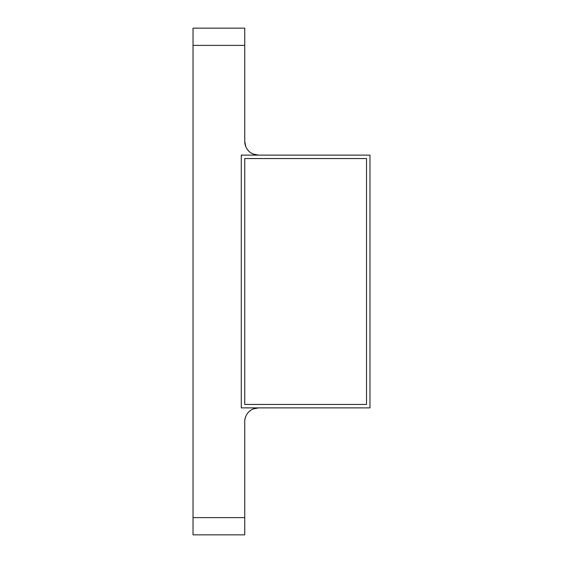 <?xml version="1.0" encoding="UTF-8"?>
<svg xmlns="http://www.w3.org/2000/svg" width="563" height="563" viewBox="0 0 563 563"><rect width="100%" height="100%" fill="white"/><g stroke="black" fill="none" stroke-linecap="round" stroke-linejoin="round"><path stroke-width="0.84" d="M193.032 517.615L244.736 517.615L244.736 534.85L193.032 534.85L193.032 28.15L244.736 28.15L244.736 45.385L193.032 45.385M244.736 517.615L244.736 421.673A13.786 13.786 0 0 1 258.523 407.886L253.259 408.935M253.244 154.065L258.523 155.114A13.786 13.786 0 0 1 244.736 141.327L244.736 45.385M250.88 410.195L248.783 411.912M247.073 413.995L246.369 415.163M245.792 416.381L245.004 418.971M244.736 141.327L245.785 146.605M247.058 148.984L248.776 151.081M250.859 152.791L252.027 153.488M369.968 155.114L241.288 155.114L241.288 407.886L369.968 407.886L369.968 155.114M244.736 158.562L366.527 158.562L366.527 404.438L244.736 404.438L244.736 158.562L244.736 404.438"/></g></svg>
